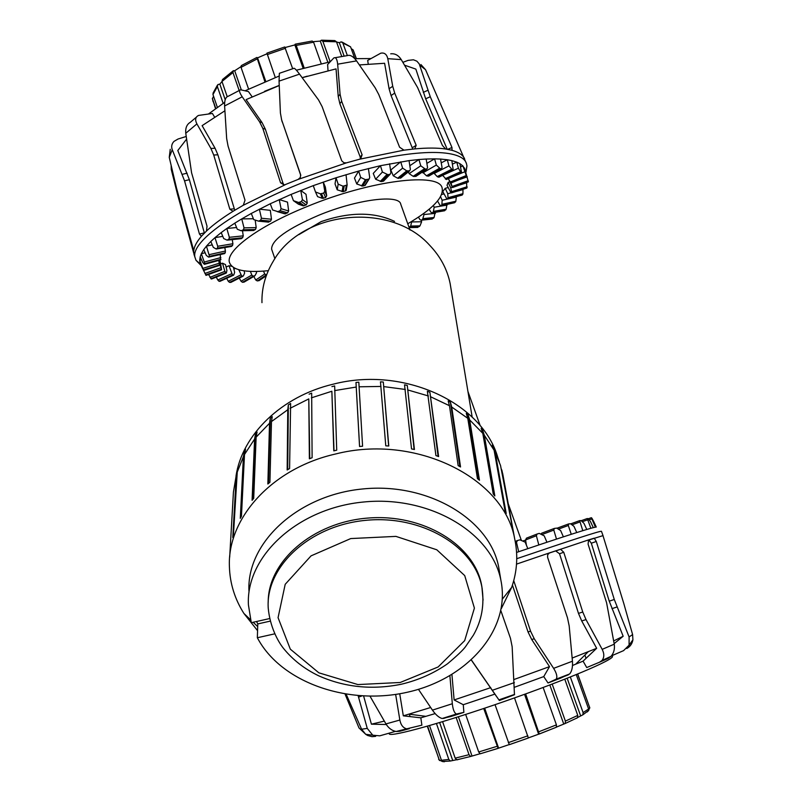<?xml version="1.0" encoding="UTF-8"?>
<svg xmlns="http://www.w3.org/2000/svg" width="802" height="802" viewBox="0 0 802 802"><rect width="100%" height="100%" fill="white"/><g stroke="black" fill="none" stroke-linecap="round" stroke-linejoin="round"><path stroke-width="1.2" d="M522.764 541.029L525.621 540.097M407.757 223.768C432.268 209.342 443.747 197.503 442.173 188.249C439.977 171.869 370.875 180.059 306.885 206.635C258.214 226.274 225.683 250.675 229.422 262.334C232.169 270.164 245.131 272.951 268.309 270.685M271.858 249.863L271.607 249.151C271.497 240.119 287.276 228.791 318.965 215.167C357.341 199.287 399.296 194.104 400.739 204.179L410.012 230.044M261.963 302.665C261.592 288.159 265.362 274.334 273.292 261.191C301.422 210.635 390.333 201.382 429.551 245.141C440.328 256.399 447.185 269.161 450.123 283.457L450.945 288.439M394.544 221.392C374.143 211.738 349.692 211.808 321.211 221.583L298.835 234.645M442.273 761.439L439.245 759.995L427.626 726.111M429.521 725.569L441.441 760.286L442.343 761.499L444.358 761.76M456.589 759.745L450.363 761.018L448.809 759.444L436.458 723.534M452.709 760.486L439.656 722.582M442.604 721.69L455.175 758.161L456.849 759.815L457.731 759.725M479.997 753.74L470.654 756.456L469.03 754.692L456.148 717.489M472.007 755.985L458.423 716.767M465.661 714.452L478.694 751.965L480.177 753.8L498.172 748.346M509.17 744.587L498.082 748.326L483.716 708.507M498.583 748.066L484.659 708.186M495.034 704.677L509.32 744.687L528.358 738L514.503 697.9M525.641 693.92L539.265 733.96L528.368 737.89M538.613 734.111L524.538 694.311M539.195 734.041L556.347 727.234L556.428 724.858L543.134 687.494M552.187 684.086L565.39 721.098L565.179 723.494L556.468 727.073M563.736 723.995L549.821 684.978M576.678 718.251L577.46 717.76L577.761 715.414L564.788 679.204M570.342 677.008L583.114 712.617L582.874 714.813L577.651 717.499M580.648 715.885L567.164 678.271M587.234 711.945L588.668 710.442L588.608 708.978L576.257 674.612M577.62 674.061L589.66 707.544L588.698 710.341M351.226 48.621L353.161 49.945L356.258 58.566M354.825 58.646L350.584 46.857L342.163 42.115M336.559 42.025L339.336 42.696L341.211 41.834L342.865 43.057L347.346 55.549M339.336 42.696L344.148 56.11M341.752 56.511L336.479 41.784L334.775 40.591L321.853 40.2M313.321 41.664L320.279 41.092L321.341 40.22L322.895 41.383L330.173 61.784M320.279 41.092L327.828 62.265M321.201 63.639L313.582 42.215L312.199 41.042L295.397 44.13M285.171 47.498L294.875 44.922L295.206 44.18L296.209 45.413L304.169 67.919M294.875 44.922L303.116 68.22M292.69 68.731L284.73 46.977L266.946 53.133L275.276 77.493M264.871 81.664L256.901 57.453L257.552 57.864L266.996 53.794M257.552 57.864L265.733 81.303M256.75 57.523L241.322 65.604L241.041 67.358L248.57 89.062M239.166 90.526L232.951 72.551L233.382 70.706L234.695 70.756L240.881 66.716M234.695 70.756L241.322 89.894M233.011 70.967L222.535 79.488L221.974 81.463L227.207 96.641M223.146 103.328L217.372 86.556L217.883 84.571L219.838 84.11L222.004 81.553M219.838 84.11L225.212 99.719M217.382 85.233L213.121 92.962L212.971 94.556L217.332 107.257M215.758 108.38L212.44 98.716L213.553 96.23M537.009 534.052L526.473 538.142L525.591 539.936L526.383 545.129M554.262 528.448L541.621 533.22L540.929 534.112M525.18 542.152L527.816 548.648L518.693 551.726L516.508 542.373L517.41 540.548L519.937 539.836L525.18 542.152M544.217 535.846L546.934 542.252L538.814 544.959L536.388 535.756L537.119 534.012L539.245 533.39L544.217 535.846M560.618 530.533L563.385 536.849L556.498 539.094L553.801 530.082L554.342 528.428L556.698 528.117L560.618 530.533M573.961 526.333L576.758 532.558L571.275 534.302L568.317 525.49L568.628 523.927L570.553 523.776L573.961 526.333M583.966 523.345L586.783 529.48L582.793 530.683L579.666 520.618L581.119 520.628L583.966 523.345M590.493 521.601L593.3 527.636L590.873 528.287L587.264 518.533L588.217 518.714L590.493 521.601M593.49 521.089L596.277 527.034L595.395 527.145L591.345 517.701L593.49 521.089M596.277 527.034L593.981 522.132M593.38 520.899L591.846 518.112M518.693 551.726L516.598 552.438M538.814 544.959L527.816 548.648M556.498 539.094L546.934 542.252M571.275 534.302L563.385 536.849M582.793 530.683L576.758 532.558M590.873 528.287L586.783 529.48M595.395 527.145L593.3 527.636M611.445 655.866L623.575 650.633L629.089 645.159L629.099 636.948L614.282 599.475L596.297 541.47L594.192 538.182L588.578 539.896L588.087 544.127L606.583 602.713L614.252 644.176C614.923 648.958 613.861 652.998 611.064 656.297L607.926 658.522L599.485 662.231L601.901 660.567C604.327 657.57 604.427 653.831 602.192 649.359L586.011 619.595L582.753 612.016L563.746 552.257L560.558 549.27L549.45 552.899L547.706 554.713L547.586 557.28L567.465 617.74L569.189 625.971L572.438 661.219C572.828 667.033 571.896 671.274 569.661 673.941L560.267 678.271L548.007 682.963L556.217 679.134C557.54 676.868 556.678 673.269 553.621 668.347L534.262 638.793L530.563 631.184L513.731 580.648M358.153 695.725L367.256 728.396L372.78 735.213L379.757 735.825L395.456 731.374M572.488 665.49L583.074 661.149L586.723 667.545L599.485 662.231M395.647 694.422L399.857 720.036C400.84 725.038 403.135 727.965 406.734 728.828L421.882 725.158L420.829 717.83L403.316 715.835L399.727 693.76M500.889 610.753L510.473 638.332L512.147 646.693L514.463 694.743L499.355 700.507L471.446 660.066M449.892 675.765L452.328 703.735C452.95 709.539 454.313 712.968 456.418 714.031L463.877 712.366L450.894 716.497L442.183 718.512C439.075 717.73 435.827 714.933 432.438 710.131L418.433 689.319M345.091 694.141L358.995 727.935L365.892 734.442M603.004 535.726L623.735 603.294L632.608 634.562L632.908 639.816C632.227 643.715 630.182 646.623 626.783 648.517M375.677 736.336L371.988 736.677L367.637 735.484L365.682 734.291L361.592 729.218L346.213 694.321M409.371 728.667L399.596 731.324L396.128 731.504C391.937 730.682 388.549 728.146 385.952 723.925L370.133 696.417M603.004 535.626L588.167 540.197M588.578 539.896L548.869 553.19M549.31 552.949L516.528 564.117M451.927 674.562L454.122 699.956L463.275 704.707L463.877 712.366M363.637 696.066L371.406 724.176L386.333 724.527M612.167 655.545L612.417 656.277C615.054 659.224 566.543 679.825 505.19 701.169C443.867 722.552 391.095 737.208 389.291 733.98L389.15 733.589M548.007 682.963L543.736 676.597L514.603 687.214M499.355 700.507L494.864 694.121L463.275 704.707M435.135 713.6L420.829 717.83M384.328 721.118L371.406 724.176M430.664 707.504L403.316 715.835M494.864 694.121L471.375 660.126M490.724 687.645L454.122 699.956M543.736 676.597L549.52 666.632L531.706 639.495L528.017 631.906L512.438 585.079M549.52 666.632L514.182 679.444M583.074 661.149L596.658 648.307L581.721 620.948L578.483 613.39L559.535 553.761L555.656 550.904M596.658 648.307L572.157 658.061M614.162 643.635L623.164 636.247L609.249 601.179L591.315 543.215L588.909 539.957M623.164 636.247L613.72 640.928M603.044 535.646L601.45 531.295C600.046 530.834 571.816 539.977 516.749 558.703M442.564 175.347L446.503 179.427M433.922 173.112L437.22 176.6L439.085 177.112M451.025 182.966L452.097 186.746L448.589 179.147M422.453 171.979L426.484 175.778L428.9 176.009M450.694 192.219L447.025 185.282L448.158 182.355L450.704 187.798L451.696 192.269L451.416 192.921L450.694 192.219M408.368 171.869L409.14 173.633L413.18 176.31L416.128 176.219M446.574 198.415L442.764 191.568L445.24 188.31L447.747 193.723L448.057 198.335L447.476 199.056L446.574 198.415M389.592 163.798L390.905 172.721L390.173 174.224L387.957 174.716L382.414 172.039L380.439 165.693L409.04 160.621L410.373 169.382L409.672 170.816L406.744 170.866L402.624 168.139L400.729 161.824L390.805 169.984L393.251 175.768L397.642 178.214L401.09 177.733M440.569 196.741L442.163 200.259L441.842 204.981L440.98 205.763L439.917 205.162L437.541 201.041M368.379 168.52L369.722 177.563L369.06 179.077L365.421 179.688L360.71 177.422L358.644 171.057L380.439 165.693L373.251 173.402L375.627 179.237L381.371 181.613L383.557 181.122L384.228 180.229M433.391 205.462L434.183 207.247L433.28 212.049L432.148 212.871L430.955 212.279L429.14 209.222M346.043 174.666L347.136 185.011L343.015 186.184L338.163 184.129L336.018 177.773L358.644 171.057L354.474 178.084L356.76 183.969L362.694 186.084L365.171 185.362L365.792 184.36M423.606 213.522L424.037 214.525L422.614 219.357L421.25 220.209L419.947 219.628L418.433 217.121M315.497 191.959L317.582 196.63L322.324 198.335L325.582 197.583L326.695 195.798L325.371 187.127L323.256 182.044L324.77 191.227L323.667 193.081L320.359 193.833L315.497 191.959L313.271 185.633L336.018 177.773L335.025 183.899L337.211 189.823L343.206 191.708L346.113 190.505L346.404 189.352M411.777 221.372L410.694 226.054L409.05 227.367M293.422 200.67L298.464 204.199L303.006 205.783L306.153 204.921L307.256 203.076L306.023 194.305L300.75 190.445L302.414 199.628L301.372 201.533L298.635 202.485L293.422 200.67L291.116 194.395L313.271 185.633M277.291 211.638L284.69 213.793L287.637 212.861L288.66 210.976L287.497 202.124L279.236 199.578L281.081 208.72L280.149 210.665L277.873 211.658L272.62 209.984L270.244 203.768L291.116 194.395M267.908 222.104L270.565 221.141L271.477 219.237L270.324 210.345L259.367 209.162L261.432 218.234L260.64 220.179L258.685 221.172L253.723 219.598L251.297 213.452L270.244 203.768M253.191 230.495L255.437 229.522L256.199 227.608L255.196 220.149M240.911 238.705L242.655 237.733L243.237 235.848L242.495 230.735M231.166 246.455L232.53 245.572L232.901 243.728L232.249 239.618M224.38 253.602L225.252 252.81L225.412 251.026L224.801 247.577M220.53 259.948L220.279 254.555M266.565 274.976L264.72 274.003L263.497 271.106M219.678 265.382L203.638 270.434L199.989 262.635L199.688 260.279L203.638 270.424L219.668 265.392L218.715 260.47M256.229 271.437L256.57 272.68L254.956 275.708L253.071 276.159L251.808 275.036L250.374 271.377M219.167 260.349L220.229 261.492L221.583 269.793L218.846 260.58M244.069 270.815L244.64 273.061L243.357 275.908L241.773 276.179L238.816 269.753M226.204 273.071L224.851 271.347L222.495 263.176L225.492 264.61L226.906 270.394L226.435 272.86L211.628 278.946M233.462 267.507L234.665 272.299L233.753 274.966L232.52 275.056L229.011 265.723L231.908 266.344M452.188 169.753L448.96 165.884L447.275 159.758L451.857 160.631L453.21 169.934L452.188 169.753L437.872 177.021M460.909 172.32L458.403 168.199L456.769 162.154L459.897 163.658L461.591 172.641L460.909 172.32L445.681 179.197M440.248 168.651L436.328 165.062L434.584 158.856L440.549 159.057L442.052 167.448L441.601 168.681L440.248 168.651L427.265 176.139M452.619 187.478L468.348 181.853L465.34 171.077M425.311 169.092L420.759 165.803L418.945 159.528L426.173 159.037L427.566 167.618L426.975 168.961L425.311 169.092L414.093 176.6M466.674 188.089L466.664 182.485M462.002 195.127L462.944 193.673L462.975 189.282M454.433 202.756L455.867 201.222L456.318 196.67M444.268 210.816L446.153 209.222L446.945 204.43M431.767 219.096L434.093 217.492L435.135 212.36M417.11 227.367L420.017 225.853L421.641 221.753L421.18 220.229M237.272 229.222L234.806 223.156L241.743 218.906L244.019 227.858L243.417 229.783L241.061 230.745L237.272 229.222M223.698 238.555L221.212 232.59L226.816 228.49L229.332 237.302L228.941 239.176L226.996 240.099L223.698 238.555M213.302 247.347L210.806 241.482L214.976 237.653L217.723 246.284L217.553 248.109L216.069 248.951L213.302 247.347M206.274 255.367L203.778 249.602L206.445 246.134L209.482 256.329L208.47 257.051L206.274 255.367M253.783 276.49L255.778 280.008L257.302 280.941L259.307 280.469M202.675 262.424L200.199 256.76L201.352 253.733L204.831 263.637L204.299 264.229L202.675 262.424M239.297 278.093L241.051 281.261L242.465 282.294L244.189 282.033M226.685 278.294L228.269 281.271L229.542 282.394L231.036 282.254M203.247 269.803L206.064 275.317M208.49 274.474L211.467 279.016M216.299 277.091L217.773 279.978L218.896 281.211L220.049 281.261M226.094 267.056L229.011 265.723M233.873 269.171L235.247 268.459M441.681 194.445L444.067 193.914M445.24 188.31L448.208 187.508M448.158 182.355L449.681 181.874M460.619 166.876L462.924 165.944L465.711 170.946M459.897 163.658L462.924 165.944L466.624 176.651L450.985 182.956M452.549 164.079L456.769 162.154L451.857 160.631M441.23 162.856L447.275 159.758L440.549 159.057M426.875 163.357L434.584 158.856L426.173 159.037M409.822 165.733L418.945 159.528L409.04 160.621M253.382 218.745L241.743 218.906L251.297 213.452M236.58 227.517L226.816 228.49L234.806 223.156M222.776 236.359L214.976 237.653L221.212 232.59M212.239 244.861L206.445 246.134L210.806 241.482M205.122 252.72L201.352 253.733L203.778 249.602M201.492 259.718L199.688 260.279L200.199 256.76M200.049 262.785L200.54 264.189L195.979 260.279L195.307 258.294C186.605 238.455 268.339 188.52 354.775 165.332C416.499 148.059 462.834 148.771 466.513 163.859L466.954 165.914L466.012 172.079M201.101 265.231L200.54 264.189M220.791 263.858L222.495 263.176M337.211 189.823L338.163 184.129M412.007 221.933L421.641 221.753M356.76 183.969L360.71 177.422M424.037 214.525L435.426 213.362M375.627 179.237L382.414 172.039M434.183 207.247L447.125 205.081M442.163 200.259L447.336 199.107M447.406 199.096L456.438 197.091M409.14 173.633L420.759 165.803M422.865 172.881L436.328 165.062M458.814 179.828L467.275 176.801M434.082 173.473L448.96 165.884M442.574 175.367L458.403 168.199M393.251 175.768L402.624 168.139M447.747 193.723L451.095 192.811M455.576 191.608L463.055 189.593M450.704 187.798L452.388 187.277M459.696 184.981L466.744 182.766M448.298 178.656L450.945 182.966M464.558 168.009L466.644 176.681L450.965 182.996M452.809 176.61L464.518 171.889M252.129 96.781L248.44 91.578L240.64 89.794C238.785 90.075 239.307 92.4 242.214 96.791L259.527 121.744L262.805 128.37L280.57 182.766L284.219 185.021L298.184 179.397L346.504 162.836L359.847 159.157L403.987 150.164L414.764 148.901C427.215 147.758 437.521 147.799 445.671 149.012L452.027 150.305L451.967 147.468L430.273 96.721L419.245 63.919L416.89 61.183L413.431 59.789L408.098 60.381L402.875 62.325M414.764 148.901L416.178 145.322L394.714 93.112L392.719 86.285L387.787 58.676C386.754 54.235 384.399 52.421 380.709 53.213L367.687 60.421L368.228 63.98M186.174 136.49L178.074 139.007L174.004 141.373C171.698 143.799 171.117 146.576 172.26 149.683L184.54 180.841L199.467 234.074L201.412 236.269L206.475 231.056L207.026 226.214L191.578 172.771L185.763 133.262C185.292 127.999 186.826 124.33 190.365 122.255L196.29 117.232M359.847 159.157L360.669 158.826L362.113 154.816L341.692 101.383L340.068 94.205L337.662 64.19C337.101 59.017 335.817 56.942 333.812 57.965L327.607 64.541L328.028 70.666M214.565 117.042L212.41 113.473L198.585 115.428C195.367 116.952 194.816 119.779 196.911 123.899L210.926 148.47L213.723 155.037L229.843 209.202L233.021 211.277L243.277 205.262L245.021 200.209L228.059 146.074L226.665 138.566L224.61 105.974C224.43 100.24 225.643 97.012 228.239 96.26L239.668 90.275M420.91 64.531L425.561 69.714L466.303 163.267M171.157 165.633L171.237 169.352L177.533 194.425L193.783 253.312M390.704 53.824C394.915 53.313 398.434 55.238 401.261 59.609L417.591 87.518L442.423 145.483L445.671 149.012M194.585 256.139L192.831 247.347L176.5 188.019L169.252 157.372L170.255 149.282M335.186 57.694L347.166 55.639C350.013 54.546 353.151 56.3 356.569 60.892L375.156 87.779L378.765 94.516L399.596 147.227L403.987 150.164M298.184 179.397L300.349 177.442L300.61 174.615L281.642 119.889L280.399 112.952L279.056 81.122L279.367 73.303L293.702 68.411C294.194 67.689 296.138 69.594 299.537 74.125L318.534 99.919L322.113 106.606L341.752 160.841L343.948 162.756L346.504 162.836M451.867 150.275C458.594 152.139 462.834 154.956 464.599 158.726M193.693 251.688C193.773 247.267 196.39 242.084 201.543 236.139M206.475 231.056C213.121 224.75 222.094 218.094 233.392 211.096M243.277 205.262L285.161 184.751M300.77 175.458L281.492 119.418M360.329 158.986L360.198 156.961L339.858 103.679L338.233 96.511L336.048 68.882L302.184 77.694M412.769 149.102L391.065 95.538L389.08 88.721L384.609 63.278L359.386 64.932M447.205 149.252L425.672 98.806L415.857 69.102L404.569 65.193M208.5 113.974L224.68 102.345M245.101 90.786L278.946 76.11M296.399 70.205L330.133 61.824M354.765 58.656L370.965 58.556M264.56 91.328L279.236 85.403M302.143 77.654L307.266 76.17M279.236 85.453L274.384 87.368M279.236 85.523L246.104 99.618L262.053 122.566L265.342 129.172L283.066 183.397L284.199 185.021M224.901 110.776L202.114 125.643L215.076 148.24L217.873 154.786L234.755 210.254M186.515 139.227L177.803 150.505L189.382 179.688L204.39 233.091M201.302 265.713L195.979 260.279M499.345 462.002L497.882 457.711C482.473 402.794 403.667 365.802 333.301 384.158C281.422 396.278 241.993 434.905 235.999 476.228M501.571 469.36L513.32 532.257L500.518 465.441L495.145 452.258L506.212 513.491L505.11 511.385L494.092 450.213L492.338 445.02L493.791 449.32M493.39 447.065L495.145 452.258M482.644 430.163L484.298 435.205L494.834 495.947L493.25 494.032L482.794 433.341L481.15 428.308L482.644 430.163L493.781 494.664M468.198 415.055L469.691 419.947L479.466 480.258L477.441 478.583L467.777 418.323L466.283 413.431L468.198 415.055L478.604 479.536M450.433 402.253L451.726 407.035L460.538 466.964L458.142 465.611L449.461 405.712L448.178 400.94L450.433 402.253L459.847 466.574M429.902 392.248L438.624 456.579L435.927 455.586L427.366 391.286L429.902 392.248L438.103 456.388M407.276 385.411L414.433 449.501L411.526 448.909L404.539 384.83L407.276 385.411L414.093 449.431M383.306 382.013L388.79 446.002L385.772 445.832L380.469 381.852L383.306 382.013L388.639 445.992M355.978 382.444L358.825 382.193L362.584 446.233L359.557 446.493L355.978 382.444L359.587 446.493M331.908 386.614L334.665 385.942L336.72 450.183L333.792 450.874L331.858 391.256L334.013 450.824M309.101 394.183L311.667 393.14L312.108 457.721L309.382 458.814L308.79 398.905L309.772 458.654M288.339 404.89L290.625 403.496L289.592 468.548L287.166 469.992L287.778 409.712L288.339 404.89L287.707 469.661M270.284 418.313L272.229 416.629L271.477 421.571L269.923 482.253L267.858 484.007L269.522 423.266L270.284 418.313L268.55 483.416M255.517 433.972L257.051 432.057L256.129 437.15L253.713 498.333L252.089 500.318L254.585 439.085L255.517 433.972L252.891 499.325M244.46 451.315L245.542 449.23L244.5 454.493L241.452 516.207L240.299 518.363L243.407 456.589L244.46 451.315L241.222 516.628M237.392 469.741L233.432 535.255L232.78 537.5L236.269 475.175L237.332 470.804M229.813 554.884L233.312 494.243M236.269 475.175L233.432 492.037L229.683 557.119M236.881 472.99L243.407 456.589M244.5 454.493L254.585 439.085M256.129 437.15L269.522 423.266M271.477 421.571L287.778 409.712M290.083 408.318L308.79 398.905M311.366 397.852L331.858 391.256M334.624 390.594L356.198 387.055M359.065 386.795L380.98 386.444M383.837 386.614L405.331 389.461M408.088 390.043L428.418 395.967M430.975 396.94L449.461 405.712M451.726 407.035L467.777 418.323M469.691 419.947L482.794 433.341M484.298 435.205L494.092 450.213M501.972 470.523L503.756 479.365M274.595 633.871L257.342 637.74C280.951 682.652 348.339 705.93 407.947 692.096C467.696 678.753 511.034 629.49 500.899 580.297C491.756 532.378 429.341 495.215 363.356 502.032C297.301 508.298 245.793 556.538 248.419 604.868L251.287 622.693L269.522 618.583M270.094 621.149L257.783 623.926L256.57 621.5M257.342 637.74L257.783 623.926M268.199 602.222C267.928 561.47 312.63 522.292 367.837 518.072C423.005 513.4 474.393 544.899 481.611 585.189L482.253 589.139M248.971 591.204C246.384 543.124 297.321 495.175 362.604 488.969C427.827 482.223 489.561 519.175 498.654 566.854L499.626 572.678M257.572 630.683L243.898 613.44C234.755 598.974 229.923 583.425 229.412 566.773C227.166 518.373 271.858 468.398 335.376 454.042C415.426 433.451 503.917 477.761 514.694 538.834C518.202 555.265 517.19 571.455 511.656 587.415L501.29 608.648M400.188 682.492L357.882 684.567L318.845 672.818L290.314 649.159L278.063 617.68L285.201 584.307L311.066 555.856L350.765 538.563L395.937 536.388L436.789 549.781L464.719 575.595L474.403 608.116L464.669 640.638L438.123 666.973L400.188 682.492M577.711 674.021L589.66 707.544M439.245 759.995L438.644 759.324M448.809 759.444L441.441 760.286M469.03 754.692L455.175 758.161M496.939 746.361L478.694 751.965M527.866 735.805L508.328 742.622M556.428 724.858L539.004 731.695M577.761 715.414L565.39 721.098M588.608 708.978L583.114 712.617M342.865 43.057L350.584 46.857M322.895 41.383L336.479 41.784M296.209 45.413L313.582 42.215M267.256 54.596L285.482 48.28M241.041 67.358L256.961 59.007M221.974 81.463L232.951 72.551M212.971 94.556L217.372 86.556M213.131 101.764L212.44 98.716M353.161 49.945L356.359 58.556M588.277 518.784L591.345 517.701M589.149 519.876L591.756 518.954M581.209 520.709L587.244 518.543M582.292 521.731L587.435 519.896M570.693 523.876L579.635 520.628M571.986 524.839L579.595 522.072M556.929 528.247L568.578 523.947M558.392 529.15L568.317 525.49M541.841 534.593L553.801 530.082M525.591 539.936L536.388 535.756M515.225 541.43L517.26 540.608M515.475 542.784L516.508 542.373M568.418 674.823L555.315 679.835M514.463 694.743L499.335 700.026M457.361 714.061L443.486 718.482M632.608 634.562L629.099 636.948M367.256 728.396L361.592 729.218M614.252 644.176L602.192 649.359M399.857 720.036L385.952 723.925M572.438 661.219L553.621 668.347M514.373 682.602L492.618 690.191M452.328 703.735L432.438 710.131M361.772 695.976L358.544 697.128M348.048 698.712L347.045 699.063M531.706 639.495L534.262 638.793M528.017 631.906L530.563 631.184M581.721 620.948L586.011 619.595M559.535 553.761L563.746 552.257M578.483 613.39L582.753 612.016M611.956 608.668L616.989 606.974M591.315 543.215L596.297 541.47M609.249 601.179L614.282 599.475M232.52 275.056L218.896 281.211M231.588 273.733L217.773 279.978M225.583 272.77L210.826 278.725M224.851 271.347L209.883 277.382M241.773 276.179L229.542 282.394M240.66 274.956L228.269 281.271M221.232 269.352L205.643 274.926M220.71 267.818L204.901 273.482M253.071 276.159L242.465 282.294M251.808 275.036L241.051 281.261M219.638 264.82L203.588 269.873M219.337 263.196L203.056 268.319M266.124 275.026L257.302 280.941M264.72 274.003L255.778 280.008M220.951 259.277L204.831 263.637M220.891 257.562L204.53 261.983M225.252 252.81L209.482 256.329M225.412 251.026L209.412 254.585M232.53 245.572L217.553 248.109M232.901 243.728L217.723 246.284M242.655 237.733L228.941 239.176M243.237 235.848L229.332 237.302M255.437 229.522L243.417 229.783M256.199 227.608L244.019 227.858M270.565 221.141L260.64 220.179M271.477 219.237L261.432 218.234M287.637 212.861L280.149 210.665M288.66 210.976L281.081 208.72M306.153 204.921L301.372 201.533M307.256 203.076L302.414 199.628M325.582 197.583L323.667 193.081M326.695 195.798L324.77 191.227M409.12 227.547L417.992 227.347M345.311 191.056L346.324 185.583M421.361 220.149L432.328 218.996M364.74 185.543L368.629 179.267M432.228 212.821L444.689 210.705M380.268 181.463L386.875 174.535M433.631 211.337L446.153 209.222M442.082 204.289L455.867 201.222M441.842 204.981L455.566 201.924M398.664 178.435L407.727 171.117M397.642 178.214L406.744 170.866M447.506 199.016L462.223 195.036M400.409 178.174L409.481 170.866M413.18 176.31L424.438 168.771M451.696 192.269L467.105 187.417M451.656 191.638L467.135 186.766M426.484 175.778L439.516 168.25M452.579 186.956L468.328 181.312M452.388 186.365L468.208 180.701M437.22 176.6L451.606 169.292M445.18 178.706L460.478 171.798M461.601 172.641L446.383 179.518L461.551 172.63M438.834 177.202L453.15 169.934M428.529 176.169L441.501 168.681M415.616 176.49L426.834 168.981M451.436 192.881L466.824 188.039M448.057 198.335L462.774 194.355M441.04 205.723L454.754 202.655M381.371 181.613L387.957 174.716M383.286 181.212L389.892 174.315M433.28 212.049L445.732 209.934M362.694 186.084L366.564 179.808M422.614 219.357L433.581 218.204M343.206 191.708L344.188 186.244M410.133 226.765L419.416 226.565M323.477 198.325L321.542 193.843M304.128 205.743L299.326 202.365M285.733 213.733L278.234 211.548M268.85 222.034L258.916 221.081M253.953 230.405L241.933 230.675M241.442 238.595L227.738 240.039M231.608 246.374L216.65 248.911M224.65 253.542L208.901 257.051M220.67 259.918L204.57 264.269M266.284 275.728L258.785 280.75M254.394 276.099L243.788 282.214M221.563 269.773L206.004 275.337M242.886 276.239L230.675 282.444M233.402 275.236L219.788 281.382M361.552 185.984L365.421 179.688M342.033 191.668L343.015 186.184M322.324 198.335L320.359 193.833M303.006 205.783L298.174 202.395M410.694 226.054L420.017 225.853M423.085 218.645L434.093 217.492M448.158 197.663L462.944 193.673M450.594 182.545L466.283 176.219M450.253 182.004L466.012 175.648M419.727 65.062L425.561 69.714M387.787 58.676L401.261 59.609M169.252 157.372L172.26 149.683M337.662 64.19L356.569 60.892M185.763 133.262L196.911 123.899M224.61 105.974L242.214 96.791M279.056 81.122L299.537 74.125M300.72 175.087L300.58 174.525M282.254 122.064L281.803 120.39M360.198 156.961L362.113 154.816M339.858 103.679L341.692 101.383M412.449 147.648L416.178 145.322M338.233 96.511L340.068 94.205M391.065 95.538L394.714 93.112M447.706 149.342L451.967 147.468M389.08 88.721L392.719 86.285M425.672 98.806L430.273 96.721M423.286 92.37L427.877 90.285M262.053 122.566L259.527 121.744M283.066 183.397L280.57 182.766M265.342 129.172L262.805 128.37M215.076 148.24L210.926 148.47M233.994 208.831L229.843 209.202M217.873 154.786L213.723 155.037M187.137 173.192L182.305 174.325M204.32 232.861L199.467 234.074M189.382 179.688L184.54 180.841M178.104 194.204L177.533 194.425M179.889 200.66L179.287 200.891M481.611 585.189L481.932 587.305C484.608 604.638 481.761 620.588 473.401 635.154L465.461 646.773C462.894 650.232 456.929 655.896 447.566 663.745C433.872 673.339 418.383 680.176 401.11 684.286C371.927 690.121 344.419 687.274 318.564 675.745C304.529 668.978 292.88 659.906 283.617 648.537C277.923 641.56 269.903 626.552 268.229 608.076C265.472 566.824 309.331 525.661 365.461 520.368C421.521 514.583 474.624 546.312 481.932 587.305L483.085 600.096M472.157 417.08L450.123 283.457M521.37 540.388L508.247 503.816M480.278 425.872L467.937 391.456M274.896 258.695L271.607 249.151M427.286 726.211L439.506 760.527M589.791 708.066L589.66 707.214M582.874 714.813L588.668 710.442M565.179 723.494L577.46 717.76M539.265 733.96L556.347 727.234M509.24 744.667L528.358 738M480.177 753.8L498.082 748.326M456.849 759.815L470.654 756.456M442.343 761.499L450.363 761.018M215.477 108.581L212.35 98.325M629.089 645.159L632.908 639.816M372.78 735.213L365.682 734.291M601.901 660.557L611.064 656.297M406.734 728.828L396.128 731.504M556.217 679.134L569.661 673.941M499.205 699.775L514.583 694.392M456.418 714.031L442.183 718.512M389.291 733.98L389.05 733.319M586.031 658.352L584.899 655.033M410.143 716.607L409.281 714.221M560.558 549.27L556.337 550.794M594.192 538.182L589.179 539.947M575.625 664.226L588.227 651.735M425.962 716.346L408.93 714.171M202.655 268.72L199.989 262.635M409.14 227.618L417.852 227.417M346.113 190.515L347.136 185.001M421.24 220.209L432.218 219.046M365.171 185.362L369.07 179.067M432.138 212.871L444.609 210.756M447.466 199.056L462.183 195.076M400.589 178.134L409.682 170.816M438.905 177.212L453.22 169.934M428.619 176.169L441.611 168.681M415.747 176.47L426.985 168.961M383.557 181.132L390.183 174.214M303.457 205.873L298.635 202.485M285.372 213.853L277.863 211.658M268.62 222.134L258.675 221.172M253.803 230.485L241.773 230.755M241.332 238.665L227.618 240.109M231.537 246.425L216.58 248.971M224.61 253.582L208.851 257.101M220.66 259.948L204.54 264.309M221.593 269.793L206.024 275.367M226.254 273.091L211.507 279.026M233.462 275.236L219.848 281.392M242.976 276.229L230.745 282.444M254.505 276.078L243.888 282.204M266.254 275.818L258.916 280.73M440.97 205.763L454.694 202.705M451.406 192.921L466.814 188.079M452.619 187.508L468.358 181.874M282.083 121.573L281.642 119.889M195.307 258.294L193.934 254.204M465.882 171.588L466.954 165.914M498.654 566.854L500.899 580.297M514.694 538.834L502.653 473.37M502.363 599.134L511.656 587.415M257.703 626.583L253.171 622.272M250.495 619.725L243.898 613.44"/></g></svg>
